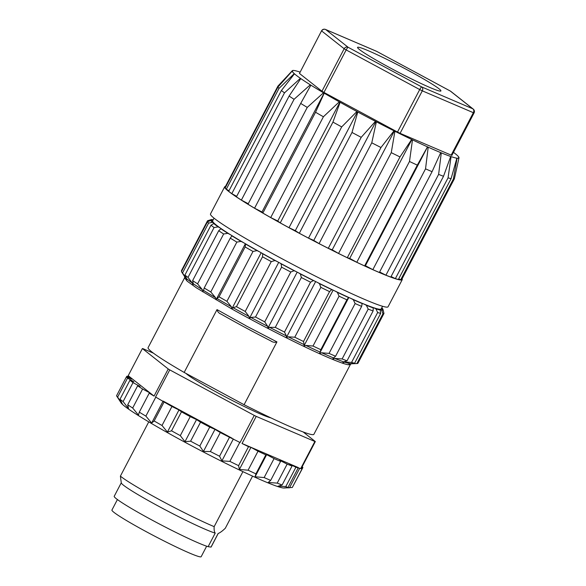 <?xml version="1.0" encoding="UTF-8"?>
<svg xmlns="http://www.w3.org/2000/svg" width="586" height="586" viewBox="0 0 586 586"><rect width="100%" height="100%" fill="white"/><g stroke="black" fill="none" stroke-linecap="round" stroke-linejoin="round"><path stroke-width="0.88" d="M184.165 372.432L217.01 309.606C217.538 311.774 218.952 313.305 221.237 314.199C236.576 322.937 253.101 331.837 270.813 340.913C272.827 342.334 274.871 342.663 276.936 341.894L244.091 404.721L184.165 372.432A93.548 6.212 27.6 0 1 148.082 347.652L184.583 277.837L187.227 281.229L196.581 287.953L231.778 308.939C261.686 325.735 300.208 345.249 324.263 355.805C336.547 361.203 344.597 364.192 348.414 364.785L350.377 364.521L351.278 363.767M269.523 327.325L275.288 327.376L301.351 277.515L300.362 273.94L298.589 272.871A95.079 6.314 -152.4 0 1 295.886 271.472L294.128 270.703L290.788 272.029L264.726 321.882L267.721 326.395L267.839 328.285L269.523 327.325L286.4 335.932L286.327 337.617L288.151 336.811L304.163 344.656L303.826 346.209L305.782 345.432L320.132 352.12L319.502 353.556L321.531 352.757L333.5 357.958L332.614 359.189L334.613 358.42L342.136 358.947A99.679 6.614 27.6 0 0 347.029 360.83L343.601 361.877L342.363 363.1L344.378 362.141L351.578 362.39A99.679 6.614 27.6 0 0 354.603 363.225L349.923 363.664L348.502 364.639L350.311 363.723L356.911 363.554A99.679 6.614 27.6 0 0 357.057 363.554A99.679 6.614 27.6 0 0 357.914 363.298L383.977 313.437A99.679 6.614 27.6 0 1 382.98 313.693L381.574 310.228L379.464 309.247A95.079 6.314 -152.4 0 1 378.871 309.159L380.211 310.031L380.666 313.364L354.603 363.225M184.451 276.131L186.421 278.577L186.729 280.672L186.831 278.936L192.501 283.236L192.94 285.353L193.285 283.785L202.382 289.718L202.873 291.879L203.51 290.429L215.567 297.703L216.095 299.768L216.981 298.53L231.397 306.786L231.778 308.939L233.023 307.694L236.458 306.654A99.679 6.614 27.6 0 0 245.212 311.459L249.079 316.513L249.35 318.557L250.837 317.458L255.518 317.011L281.58 267.157L281.126 263.825L279.786 262.953A95.079 6.314 -152.4 0 1 278.467 262.242A95.079 6.314 -152.4 0 1 277.156 261.532A95.079 6.314 -152.4 0 1 261.847 253.13A95.079 6.314 -152.4 0 1 259.415 251.76A95.079 6.314 -152.4 0 1 245.666 243.893A95.079 6.314 -152.4 0 1 243.549 242.655A95.079 6.314 -152.4 0 1 232.056 235.711A95.079 6.314 -152.4 0 1 230.364 234.656A95.079 6.314 -152.4 0 1 221.691 228.994A95.079 6.314 -152.4 0 1 220.512 228.181A95.079 6.314 -152.4 0 1 215.106 224.079A95.079 6.314 -152.4 0 1 214.491 223.537A95.079 6.314 -152.4 0 1 212.615 221.208A95.079 6.314 -152.4 0 1 212.608 220.973A95.079 6.314 -152.4 0 1 212.652 220.834L214.044 218.175M116.651 395.968A99.679 6.614 27.6 0 0 117.618 397.118L127.543 378.131A99.679 6.614 -152.4 0 1 126.466 376.798L116.541 395.784A99.679 6.614 27.6 0 0 116.651 395.968L121.024 402.794A92.595 6.146 27.6 0 0 197.13 448.715A92.595 6.146 27.6 0 0 282.979 487.948A92.595 6.146 27.6 0 0 284.049 488.021L292.319 487.457L302.413 468.163L301.651 467.709M292.788 486.57L302.889 467.562A99.679 6.614 -152.4 0 0 302.208 466.646M298.347 467.606L287.916 487.567L284.056 487.904L289.499 487.794L299.739 468.207M252.559 476.132L225.31 528.242C222.475 530.975 220.08 532.733 218.109 533.531L211.019 547.09A54.696 3.633 27.6 0 0 211.165 546.958L218.204 533.494M117.412 499.55L111.926 510.047A50.352 3.34 27.6 0 0 146.778 531.971A50.352 3.34 27.6 0 0 201.166 556.7L206.653 546.203M402.084 278.804A100.191 6.651 -152.4 0 1 402.238 279.661A100.191 6.651 -152.4 0 1 294.018 230.459A100.191 6.651 -152.4 0 1 224.665 186.824A100.191 6.651 -152.4 0 1 225.456 186.465M402.238 279.661L388.064 306.778A100.191 6.651 -152.4 0 1 279.837 257.576A100.191 6.651 -152.4 0 1 210.484 213.949L224.665 186.824M408.354 70.474A47.027 3.12 -152.4 0 1 440.906 90.955A47.027 3.12 -152.4 0 1 390.108 67.859A47.027 3.12 -152.4 0 1 357.555 47.378A47.027 3.12 -152.4 0 1 408.354 70.474M244.091 404.721A93.548 6.212 27.6 0 0 311.92 434.6A93.548 6.212 27.6 0 0 313.884 434.329L350.377 364.521M186.011 373.429A49.07 3.26 27.6 0 0 219.34 393.697A49.07 3.26 27.6 0 0 270.835 417.847M153.437 353.16L142.838 348.626A99.679 6.614 27.6 0 0 142.391 348.56L168.233 368.975A99.679 6.614 27.6 0 0 169.75 369.883L254.251 415.408A99.679 6.614 27.6 0 0 256.221 416.382L314.872 441.492A99.679 6.614 27.6 0 0 315.327 441.558L303.189 431.977M117.618 397.118L122.32 403.879L120.005 399.227L129.931 380.241A99.679 6.614 -152.4 0 0 133.022 382.592L123.097 401.571L128.524 408.581L127.719 404.78L137.644 385.793A99.679 6.614 -152.4 0 0 142.603 389.031L132.678 408.017L138.464 415.071L139.292 412.148A99.679 6.614 27.6 0 0 145.87 416.119L155.795 397.132L164.08 401.996A99.679 6.614 -152.4 0 0 171.94 406.494L162.014 425.48L167.413 432.058L178.979 409.944L181.47 411.833A99.679 6.614 -152.4 0 0 190.223 416.639L180.298 435.625L184.971 441.698L190.604 441.177L200.529 422.191A99.679 6.614 -152.4 0 0 209.737 427.062L199.811 446.049L203.437 451.462L210.374 451.535L220.299 432.549A99.679 6.614 -152.4 0 0 229.5 437.244L219.574 456.223L221.889 460.874L233.367 438.914M142.391 348.56L128.209 375.685L129.286 376.534L126.942 376.197L131.733 379.083L126.466 376.798M256.221 416.382L242.04 443.499A99.679 6.614 -152.4 0 0 248.515 446.664L238.59 465.65L239.396 469.452L248.09 470.199L258.016 451.213A99.679 6.614 -152.4 0 0 265.839 454.861L255.914 473.847L255.086 476.77L264.147 477.568L274.072 458.582A99.679 6.614 -152.4 0 0 280.591 461.416L270.673 480.403L268.168 482.461L277.222 483.113A99.679 6.614 27.6 0 0 282.122 484.996L292.048 466.009L289.55 464.119L295.901 467.232L300.691 468.617A99.679 6.614 27.6 0 0 301.145 468.675L315.327 441.558M229.5 437.244L239.791 442.386A99.679 6.614 -152.4 0 0 240.07 442.525L254.251 415.408M292.048 466.009A99.679 6.614 -152.4 0 1 287.147 464.127L277.222 483.113M264.147 477.568A99.679 6.614 27.6 0 0 270.673 480.403M248.09 470.199A99.679 6.614 27.6 0 0 255.914 473.847M210.374 451.535A99.679 6.614 27.6 0 0 219.574 456.223M190.604 441.177A99.679 6.614 27.6 0 0 199.811 446.049M167.413 432.058L171.544 430.82L181.47 411.833M171.544 430.82A99.679 6.614 27.6 0 0 180.298 435.625M145.87 416.119L151.649 423.033L154.155 420.975L164.08 401.996M154.155 420.975A99.679 6.614 27.6 0 0 162.014 425.48M127.719 404.78A99.679 6.614 27.6 0 0 132.678 408.017M120.005 399.227A99.679 6.614 27.6 0 0 123.097 401.571M314.872 441.492L300.691 468.617M221.889 460.874L229.866 461.372L239.791 442.386M229.866 461.372A99.679 6.614 27.6 0 0 238.59 465.65M155.795 397.132A99.679 6.614 -152.4 0 1 155.576 397L169.75 369.883M168.233 368.975L154.059 396.092A99.679 6.614 -152.4 0 1 149.218 393.162L139.292 412.148M288.151 336.811L294.773 337.214L320.842 287.352L319.421 283.602L317.304 282.386A95.079 6.314 -152.4 0 1 314.675 281.075L313.349 280.569L310.551 282.203L284.488 332.064L286.4 335.932M305.782 345.432L313.005 346.033L339.067 296.179L337.353 292.326L334.994 291.03A95.079 6.314 -152.4 0 1 332.57 289.872L331.749 289.645L329.566 291.63L303.504 341.492L304.163 344.656M321.531 352.757L329.054 353.409L355.123 303.548L353.263 299.673L350.78 298.362A95.079 6.314 -152.4 0 1 348.67 297.41L346.89 299.827L320.828 349.688L320.132 352.12M342.136 358.947L368.198 309.093L366.338 305.277L363.855 304.009A95.079 6.314 -152.4 0 1 362.185 303.321L361.65 306.383L335.58 356.244L333.5 357.958M351.578 362.39L377.64 312.528L375.941 308.859L373.582 307.701A95.079 6.314 -152.4 0 1 372.418 307.306L373.253 307.936L373.099 310.968L347.029 360.83M301.351 277.515A99.679 6.614 27.6 0 0 310.551 282.203M313.349 280.569A97.122 6.446 -152.4 0 1 300.362 273.94M275.288 327.376A99.679 6.614 27.6 0 0 284.488 332.064M320.842 287.352A99.679 6.614 27.6 0 0 329.566 291.63M331.749 289.645A97.122 6.446 -152.4 0 1 319.421 283.602M294.773 337.214A99.679 6.614 27.6 0 0 303.504 341.492M339.067 296.179A99.679 6.614 27.6 0 0 346.89 299.827M348.406 297.483A97.122 6.446 -152.4 0 1 337.353 292.326M313.005 346.033A99.679 6.614 27.6 0 0 320.828 349.688M355.123 303.548A99.679 6.614 27.6 0 0 361.65 306.383M362.47 303.68A97.122 6.446 -152.4 0 1 353.263 299.673M329.054 353.409A99.679 6.614 27.6 0 0 335.58 356.244M368.198 309.093A99.679 6.614 27.6 0 0 373.099 310.968M373.253 307.936A97.122 6.446 -152.4 0 1 366.338 305.277M334.613 358.42L343.601 361.877M377.64 312.528A99.679 6.614 27.6 0 0 380.666 313.364M380.211 310.031A97.122 6.446 -152.4 0 1 375.941 308.859M344.378 362.141L349.923 363.664M381.237 308.807L382.988 309.869L383.977 313.437M382.988 309.869A97.122 6.446 -152.4 0 1 381.574 310.228M350.311 363.723L351.219 363.774M356.911 363.554L382.98 313.693M383.801 312.785L382.966 309.327L381.332 308.617M381.779 307.767A97.122 6.446 -152.4 0 1 382.966 309.327M213.121 219.94L212.249 219.538A97.122 6.446 -152.4 0 0 211.231 219.604L207.796 220.673A99.679 6.614 27.6 0 0 207.481 220.849L181.411 270.71L181.682 271.186M212.608 220.973L210.835 219.904L207.481 220.849M210.835 219.904A97.122 6.446 -152.4 0 1 211.231 219.604M184.583 277.845L184.685 276.68M184.715 276.731L181.565 271.809A99.679 6.614 27.6 0 1 181.455 271.618L207.517 221.764L210.857 220.439L212.615 221.208M207.517 221.764A99.679 6.614 27.6 0 0 208.594 223.098L182.524 272.959L186.421 278.577M214.491 223.537L212.374 222.321L208.594 223.098M212.374 222.321A97.122 6.446 -152.4 0 1 210.857 220.439M181.565 271.809A99.679 6.614 27.6 0 0 182.524 272.959M186.831 278.936L184.92 275.068L210.982 225.207L213.78 223.566L215.106 224.079M210.982 225.207A99.679 6.614 27.6 0 0 214.073 227.551L188.011 277.412L192.501 283.236M220.512 228.181L218.153 226.877L214.073 227.551M218.153 226.877A97.122 6.446 -152.4 0 1 213.78 223.566M184.92 275.068A99.679 6.614 27.6 0 0 188.011 277.412M193.285 283.785L192.626 280.613L218.695 230.752L220.878 228.774L221.691 228.994M218.695 230.752A99.679 6.614 27.6 0 0 223.654 233.99L197.585 283.851L202.382 289.718M230.364 234.656L227.881 233.345L223.654 233.99M227.881 233.345A97.122 6.446 -152.4 0 1 220.878 228.774M192.626 280.613A99.679 6.614 27.6 0 0 197.585 283.851M203.51 290.429L204.206 287.99L230.269 238.128L232.056 235.711M230.269 238.128A99.679 6.614 27.6 0 0 236.847 242.099L210.777 291.953L215.567 297.703M243.549 242.655L241.066 241.388L236.847 242.099M241.066 241.388A97.122 6.446 -152.4 0 1 231.785 235.784M204.206 287.99A99.679 6.614 27.6 0 0 210.777 291.953M216.981 298.53L219.061 296.816L245.131 246.955L245.666 243.893M245.131 246.955A99.679 6.614 27.6 0 0 252.991 251.453L226.921 301.314L231.397 306.786M259.415 251.76L257.056 250.61L252.991 251.453M257.056 250.61A97.122 6.446 -152.4 0 1 245.952 244.252M219.061 296.816A99.679 6.614 27.6 0 0 226.921 301.314M236.458 306.654L262.521 256.793L262.682 253.76L261.847 253.13M262.521 256.793A99.679 6.614 27.6 0 0 271.274 261.605L245.212 311.459M277.156 261.532L275.046 260.55L271.274 261.605M275.046 260.55A97.122 6.446 -152.4 0 1 262.682 253.76M294.128 270.703A97.122 6.446 -152.4 0 1 281.126 263.825M281.58 267.157A99.679 6.614 27.6 0 0 290.788 272.029M255.518 317.011A99.679 6.614 27.6 0 0 264.726 321.882M270.813 340.913L271.193 341.111C253.181 331.888 236.385 322.842 220.819 313.964L221.237 314.199M245.644 325.64L276.936 341.894M249.35 318.557L278.716 262.374M231.778 308.939L261.158 252.742M216.095 299.768L245.388 243.732M319.502 353.556L348.817 297.476M303.826 346.209L333.134 290.143M286.327 337.617L315.634 281.558M267.839 328.285L297.183 272.146M382.563 306.273L381.171 308.932A95.079 6.314 -152.4 0 1 379.464 309.247M378.871 309.159A95.079 6.314 -152.4 0 1 373.582 307.701M372.418 307.306A95.079 6.314 -152.4 0 1 363.855 304.009M362.185 303.321A95.079 6.314 -152.4 0 1 350.78 298.362M348.67 297.41A95.079 6.314 -152.4 0 1 334.994 291.03M332.57 289.872A95.079 6.314 -152.4 0 1 317.304 282.386M295.886 271.472A95.079 6.314 -152.4 0 1 279.786 262.953M314.675 281.075A95.079 6.314 -152.4 0 1 298.589 272.871M299.461 73.462L321.553 30.831L299.461 73.462L321.956 91.226L344.165 48.741L321.67 30.97A3.069 2.886 128.3 0 1 325.684 29.542L348.179 47.312L421.722 86.933L472.77 108.791L450.275 91.028L376.732 51.4L325.684 29.542A3.069 2.322 113.2 0 0 325.472 29.432A3.069 3.069 0 0 0 321.553 30.831M323.955 92.427L397.498 132.048L419.708 89.563L422.308 90.837A3.069 2.322 113.2 0 0 421.722 86.933A3.069 0.564 118.3 0 0 419.708 89.563L346.165 49.935A3.069 0.564 118.3 0 1 348.179 47.312A3.069 2.886 128.3 0 0 344.165 48.741L346.165 49.935L323.955 92.427L321.956 91.226M400.092 133.33L451.857 155.415L474.074 112.922A3.069 3.069 0 0 0 473.254 109.099A3.069 2.886 128.3 0 0 472.77 108.791A3.069 2.322 113.2 0 1 473.356 112.695L422.308 90.837L400.092 133.33L397.498 132.048M225.595 187.183L225.2 186.949L277.896 86.149L292.194 71.001A94.053 6.241 -152.4 0 1 292.311 70.701A94.053 6.241 -152.4 0 1 294.121 70.503L294.319 70.532A94.053 6.241 -152.4 0 1 299.981 72.085M279.009 88.398L294.26 73.638A94.053 6.241 -152.4 0 1 292.202 71.074L277.94 87.065L225.244 187.864A99.679 6.614 27.6 0 0 226.313 189.197L279.009 88.398A99.679 6.614 -152.4 0 1 277.94 87.065M284.496 92.852L300.398 78.319A94.053 6.241 -152.4 0 1 294.465 73.821L281.397 90.508L228.708 191.307A99.679 6.614 27.6 0 0 231.8 193.651L284.496 92.852A99.679 6.614 -152.4 0 1 281.397 90.508M294.069 99.298L310.309 84.809A94.053 6.241 -152.4 0 1 300.794 78.59L289.11 96.06L236.414 196.852A99.679 6.614 27.6 0 0 241.373 200.09L294.069 99.298A99.679 6.614 -152.4 0 1 289.11 96.06M307.262 107.399L323.501 92.778A94.053 6.241 -152.4 0 1 310.88 85.16L300.691 103.429L247.995 204.228A99.679 6.614 27.6 0 0 254.566 208.198L307.262 107.399A99.679 6.614 -152.4 0 1 300.691 103.429M323.406 116.761L339.294 101.832A94.053 6.241 -152.4 0 1 324.205 93.196L315.546 112.256L262.85 213.055A99.679 6.614 27.6 0 0 270.71 217.553L323.406 116.761A99.679 6.614 -152.4 0 1 315.546 112.256M341.697 126.906L356.918 111.516A94.053 6.241 -152.4 0 1 340.114 102.286L332.943 122.1L280.247 222.892A99.679 6.614 27.6 0 0 289.001 227.698L341.697 126.906A99.679 6.614 -152.4 0 1 332.943 122.1M361.21 137.329A99.679 6.614 -152.4 0 1 352.003 132.458L299.307 233.257A99.679 6.614 27.6 0 0 308.514 238.128L361.21 137.329L375.472 121.339A94.053 6.241 -152.4 0 1 357.797 111.992L352.003 132.458M380.966 147.511L394.034 130.817A94.053 6.241 -152.4 0 1 376.373 121.807L371.773 142.816L319.077 243.615A99.679 6.614 27.6 0 0 328.277 248.303L380.966 147.511A99.679 6.614 -152.4 0 1 371.773 142.816M399.989 156.931L411.672 139.468A94.053 6.241 -152.4 0 1 394.913 131.257L391.258 152.653L338.562 253.452A99.679 6.614 27.6 0 0 347.293 257.73L399.989 156.931A99.679 6.614 -152.4 0 1 391.258 152.653M417.305 165.127L427.502 146.859A94.053 6.241 -152.4 0 1 412.485 139.856L409.489 161.48L356.793 262.279A99.679 6.614 27.6 0 0 364.617 265.927L417.305 165.127A99.679 6.614 -152.4 0 1 409.489 161.48M432.065 171.683L440.723 152.624A94.053 6.241 -152.4 0 1 428.205 147.174L425.539 168.849L372.843 269.648A99.679 6.614 27.6 0 0 379.369 272.483L432.065 171.683A99.679 6.614 -152.4 0 1 425.539 168.849M443.514 176.276L450.685 156.469A94.053 6.241 -152.4 0 1 441.287 152.851L438.621 174.394L385.925 275.193A99.679 6.614 27.6 0 0 390.818 277.068L443.514 176.276A99.679 6.614 -152.4 0 1 438.621 174.394M451.088 178.664L456.882 158.198A94.053 6.241 -152.4 0 1 451.073 156.601L448.063 177.836L395.367 278.628A99.679 6.614 27.6 0 0 398.392 279.463L451.088 178.664A99.679 6.614 -152.4 0 1 448.063 177.836M453.469 152.331A94.053 6.241 -152.4 0 1 456.736 154.916L456.941 155.1A94.053 6.241 -152.4 0 1 458.999 157.656L458.545 157.458L458.999 157.737A94.053 6.241 -152.4 0 1 458.992 157.832A94.053 6.241 -152.4 0 1 457.08 158.227L453.396 179.001L400.699 279.793A99.679 6.614 27.6 0 0 401.703 279.537L454.399 178.745A99.679 6.614 -152.4 0 1 453.396 179.001M454.399 178.745L458.992 157.832M376.373 121.807L375.472 121.339M394.913 131.257L394.034 130.817M412.485 139.856L411.672 139.468M428.205 147.174L427.502 146.859M441.287 152.851L440.723 152.624M451.073 156.601L450.685 156.469M292.202 71.074L292.648 71.272L292.194 71.001M300.794 78.59L300.398 78.319M310.88 85.16L310.309 84.809M324.205 93.196L323.501 92.778M340.114 102.286L339.294 101.832M357.797 111.992L356.918 111.516M226.313 189.197L229.001 190.736M231.8 193.651L236.685 196.339M241.373 200.09L248.252 203.73M254.566 208.198L261.986 211.978L324.131 93.101M261.986 211.978L262.85 213.055M270.71 217.553L277.749 221.003L339.902 102.125M277.749 221.003L280.247 222.892M289.001 227.698L295.307 230.642L357.453 111.765M295.307 230.642L299.307 233.257M308.514 238.128L313.774 240.414L375.919 121.536M313.774 240.414L319.077 243.615M328.277 248.303L332.225 249.819L394.371 130.949M332.225 249.819L338.562 253.452M347.293 257.73L349.732 258.404L411.877 139.527M349.732 258.404L356.793 262.279M364.617 265.927L365.422 265.714L427.568 146.844M365.422 265.714L372.843 269.648M379.633 271.977L385.925 275.193M391.096 276.541L395.367 278.628M398.707 278.863L400.699 279.793M211.019 547.09L208.125 546.672L215.216 533.114C214.3 531.905 213.949 529.751 214.161 526.646L242.912 471.649M121.251 482.827L114.219 496.283A54.696 3.633 27.6 0 0 153.246 520.727A54.696 3.633 27.6 0 0 208.125 546.672M148.756 421.869L120.394 476.125L121.302 482.989A54.696 3.633 27.6 0 0 161.926 508.018A54.696 3.633 27.6 0 0 215.216 533.114M120.394 476.125A61.34 4.073 27.6 0 0 160.952 500.481A61.34 4.073 27.6 0 0 214.161 526.646M239.396 469.452L250.955 447.338L258.016 451.213M248.515 446.664L250.955 447.338M265.839 454.861L266.645 454.655L274.072 458.582M255.086 476.77L266.645 454.655M280.591 461.416L279.727 460.34L287.147 464.127M301.944 467.152L302.889 467.562M282.122 484.996L277.991 486.233L285.814 486.527L295.901 467.232M287.916 487.567L285.814 486.527M301.482 468.031L302.413 468.163M126.605 376.857L126.942 376.197M127.543 378.131L133.879 381.764L129.931 380.241M133.022 382.592L140.083 386.467L137.644 385.793M142.603 389.031L150.023 392.957L149.218 393.162M151.649 423.033L163.128 401.073M171.94 406.494L178.979 409.944M190.223 416.639L196.537 419.583L200.529 422.191M184.971 441.698L196.537 419.583M209.737 427.062L214.996 429.348L220.299 432.549M203.437 451.462L214.996 429.348M163.494 401.271L232.151 438.262M239.418 442.174L240.07 442.525M155.576 397L156.228 397.352M129.286 376.534L154.059 396.092M242.04 443.499L298.245 467.562M250.837 317.458L267.721 326.395M233.023 307.694L249.079 316.513M217.01 309.606L245.68 325.567M376.3 51.216A3.069 2.322 113.2 0 1 376.527 51.29A3.069 2.322 113.2 0 1 376.732 51.4A3.069 0.564 118.3 0 1 376.769 51.414A3.069 3.069 0 0 0 376.527 51.29L325.472 29.432A3.069 2.322 113.2 0 0 324.944 29.3M376.805 51.436A3.069 0.564 118.3 0 0 376.769 51.414L450.312 91.035A3.069 0.564 118.3 0 0 450.275 91.028A3.069 2.886 128.3 0 1 450.759 91.328A3.069 3.069 0 0 0 450.312 91.035A3.069 0.564 118.3 0 1 450.341 91.057M474.074 112.922L473.356 112.695L451.147 155.187M351.212 363.774L357.057 363.554M473.254 109.099L450.759 91.328M292.311 70.701L278.724 85.263"/></g></svg>
